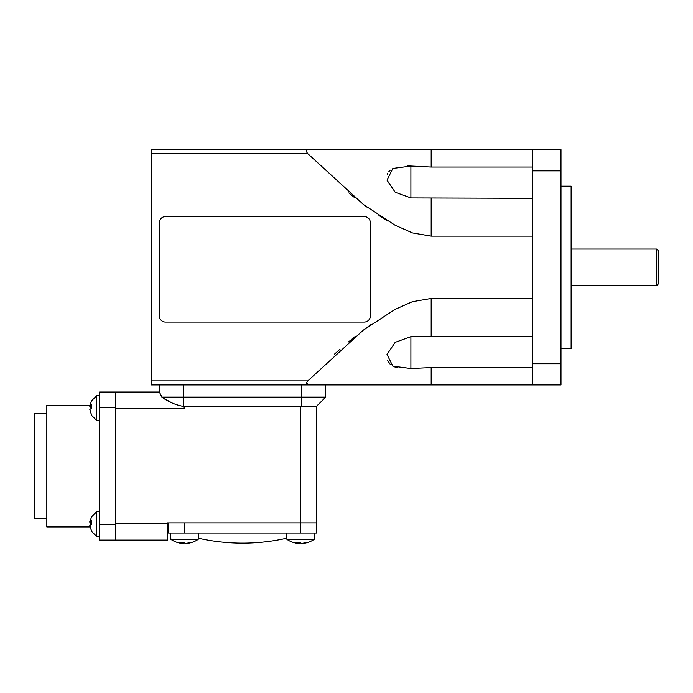 <?xml version="1.0" encoding="UTF-8"?>
<svg xmlns="http://www.w3.org/2000/svg" width="693" height="693" viewBox="0 0 693 693"><rect width="100%" height="100%" fill="white"/><g stroke="black" fill="none" stroke-linecap="round" stroke-linejoin="round"><path stroke-width="1.04" d="M410.897 368.537L431.185 367.567L410.897 368.537L410.897 336.659L395.192 342.342L387.006 354.444L392.818 366.147L410.897 368.537M410.897 336.659L532.596 336.278M431.185 298.458L532.596 298.458L532.596 236.14L431.185 236.14L412.465 232.917L395.062 225.225L363.504 204.574L307.822 153.716C305.89 151.291 305.89 149.939 307.822 149.662C305.89 149.939 305.89 151.291 307.822 153.716L151.273 153.716L151.273 384.944L307.822 384.944C305.89 384.667 305.89 383.316 307.822 380.89L363.193 330.266L394.984 309.424L412.43 301.698L431.185 298.458L431.185 336.278M151.273 153.716L151.273 149.662L532.596 149.662L532.596 384.944L307.822 384.944L306.774 382.311M532.596 367.567L431.185 367.567L431.185 384.944M387.266 360.039L390.376 364.535M393.962 366.692L397.609 367.87M370.876 324.645L363.305 330.189M355.362 336.339L348.475 341.952M339.951 349.255L334.338 354.296M532.596 198.328L410.897 197.947L395.192 192.264L387.006 180.163L392.836 168.451L410.897 166.069L431.185 167.039L407.83 165.87M390.298 170.131L388.678 171.855M387.846 173.181L387.24 174.645M348.813 192.931L354.764 197.791M363.608 204.652L368.061 207.943M378.941 215.506L387.699 221.041M431.185 149.662L431.185 167.039L532.596 167.039M560.992 186.174L571.136 186.174L571.136 348.432L560.992 348.432M532.596 149.662L560.992 149.662L560.992 384.944L532.596 384.944M532.596 363.747L560.992 363.747M532.596 170.859L560.992 170.859M658.35 250.667L658.35 283.931L656.73 285.559L656.73 249.047L658.35 250.667M370.331 315.982L370.331 222.678A6.081 6.081 0 0 0 364.249 216.597L165.471 216.597A6.081 6.081 0 0 0 159.39 222.678L159.39 315.982A6.081 6.081 0 0 0 165.471 322.063L364.249 322.063A6.081 6.081 0 0 0 370.331 315.982M316.112 406.436L316.554 406.271C315.298 406.782 310.239 406.782 301.368 406.271L184.745 406.237L182.805 406.332L184.745 406.237L184.745 408.272L182.805 406.332C174.853 404.677 167.879 401.611 161.902 397.115L171.509 402.702M183.732 406.271L183.732 397.115L161.902 397.115L159.39 392.073L159.39 384.944L159.442 392.255M184.745 408.272L115.783 408.272L115.783 523.882L167.507 523.882L167.507 540.107L115.783 540.107L115.783 392.039L159.39 392.039M183.732 384.944L183.732 397.115L325.71 397.115L325.71 384.944M301.368 406.271L301.368 384.944L307.822 384.944M304.218 406.436L307.034 406.557M309.58 406.635L311.833 406.661M313.704 406.635L315.142 406.557M167.507 523.882L167.507 522.869L300.355 522.869L184.745 522.869L184.745 533.012L168.52 533.012L168.52 522.869M325.71 397.115L316.554 406.271L316.58 522.869L300.355 522.869L300.355 406.237M89.873 526.923L46.821 526.923L46.821 405.223L89.873 405.223M46.821 518.814L34.65 518.814L34.65 413.34L46.821 413.34M115.783 392.039L99.558 392.039L99.558 540.107L115.783 540.107L99.558 540.107M198.285 538.192A199.991 199.991 0 0 0 286.815 538.192M300.355 533.012L300.355 522.869L316.58 522.869L316.58 533.012L184.745 533.012M314.198 539.371L314.761 533.012L314.198 539.371A24.342 24.342 0 0 1 305.968 542.948A24.342 24.342 0 0 0 314.198 539.371L286.919 539.371A24.342 24.342 0 0 0 295.157 542.948A24.342 22.574 -76.5 0 0 297.219 543.312L297.669 543.312A24.342 8.862 -84.6 0 1 295.937 542.195A23.649 21.933 103.5 0 0 297.713 542.272A23.649 21.933 103.5 0 0 299.489 542.195A24.342 8.862 -95.4 0 0 301.403 543.312L302.434 543.312A24.342 22.574 103.5 0 0 307.112 542.195A23.649 8.611 84.6 0 0 308.506 542.195A24.342 22.574 76.5 0 1 305.968 542.948A24.342 22.574 76.5 0 1 303.898 543.312L303.447 543.312M297.739 543.173A24.342 22.574 -103.5 0 0 298.683 543.312L299.714 543.312A24.342 8.862 95.4 0 0 300.563 542.948M297.219 543.312L297.756 542.272M189.943 542.948A24.342 24.342 0 0 0 198.181 539.371L170.902 539.371A24.342 24.342 0 0 0 179.132 542.948A24.342 22.574 -76.5 0 0 181.202 543.312L181.653 543.312A24.342 8.862 -84.6 0 1 179.92 542.195A23.649 21.933 103.5 0 0 181.687 542.272A23.649 21.933 103.5 0 0 183.472 542.195A24.342 8.862 -95.4 0 0 185.386 543.312L186.417 543.312A24.342 22.574 103.5 0 0 191.095 542.195A23.649 8.611 84.6 0 0 192.489 542.195A24.342 22.574 76.5 0 1 189.943 542.948A24.342 22.574 76.5 0 1 187.881 543.312L187.431 543.312M181.713 543.173A24.342 22.574 -103.5 0 0 182.666 543.312L182.631 542.255M183.766 542.437L183.697 543.312A24.342 8.862 95.4 0 0 184.537 542.948M183.697 543.312L182.666 543.312M181.202 543.312L181.731 542.272M91.684 524.021L89.813 522.669L90.047 521.586M91.684 516.701L89.813 521.586L91.684 520.244L91.684 524.151L89.813 525.502L91.684 531.47L90.047 526.576M91.511 530.925L91.684 531.47M96.682 536.46L99.558 536.46L96.682 536.46L91.667 531.453L96.682 536.46L96.682 511.711L99.558 511.711M91.528 521.586L89.813 521.586M91.519 522.669L89.813 522.669M91.684 408.004L89.813 406.652L90.047 405.57M91.684 400.684L89.813 405.57L91.684 404.218L91.684 408.134L89.813 409.485L91.684 415.445L90.047 410.559M91.511 414.908L91.684 415.445M91.667 415.428L96.682 420.443L96.682 395.694L99.558 395.694L96.682 395.694L91.667 400.701L96.682 395.694M91.528 405.57L89.813 405.57M91.519 406.652L89.813 406.652M431.185 198.328L431.185 236.14M410.897 197.947L410.897 166.069M151.273 380.89L307.822 380.89M115.783 524.696L99.558 524.696M115.783 407.458L99.558 407.458M298.657 542.255L298.683 543.312M299.783 542.437L299.714 543.312M571.136 285.559L656.73 285.559M571.136 249.047L656.73 249.047M286.919 539.371L286.365 533.012M297.721 543.338L297.817 542.272M170.902 539.371L170.339 533.012M198.181 539.371L198.735 533.012M181.705 543.338L181.8 542.272M91.667 516.718L96.682 511.711M99.558 420.443L96.682 420.443"/></g></svg>
